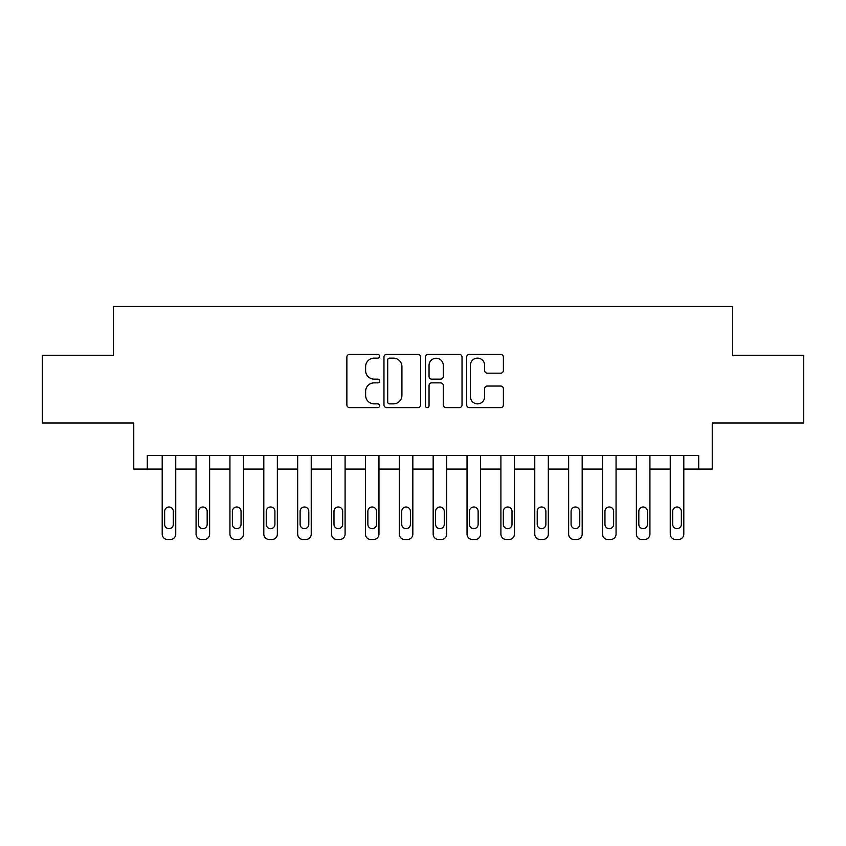 <?xml version="1.0" encoding="UTF-8"?>
<svg xmlns="http://www.w3.org/2000/svg" width="846" height="846" viewBox="0 0 846 846"><rect width="100%" height="100%" fill="white"/><g stroke="black" fill="none" stroke-linecap="round" stroke-linejoin="round"><path stroke-width="1.27" d="M379.643 356.261A1.861 1.861 0 0 0 377.781 354.4L349.525 354.4A2.665 2.665 0 0 0 346.871 357.065L346.871 404.938A2.665 2.665 0 0 0 349.525 407.603L377.781 407.603A1.861 1.861 0 0 0 379.643 405.731A1.861 1.861 0 0 0 377.781 403.87L374.133 403.87A8.513 8.513 0 0 1 365.62 395.368L365.62 391.37A8.513 8.513 0 0 1 374.133 382.868L377.781 382.868A1.861 1.861 0 0 0 379.643 380.996A1.861 1.861 0 0 0 377.781 379.135L374.133 379.135A8.513 8.513 0 0 1 365.62 370.633L365.62 366.635A8.513 8.513 0 0 1 374.133 358.133L377.781 358.133A1.861 1.861 0 0 0 379.643 356.261M500.726 373.16A2.665 2.665 0 0 0 503.391 370.495L503.391 357.065A2.665 2.665 0 0 0 500.726 354.4L469.34 354.4A2.665 2.665 0 0 0 466.685 357.065L466.685 404.938A2.665 2.665 0 0 0 469.34 407.603L500.726 407.603A2.665 2.665 0 0 0 503.391 404.938L503.391 388.716A2.665 2.665 0 0 0 500.726 386.051L487.296 386.051A2.665 2.665 0 0 0 484.642 388.716L484.642 396.763A7.117 7.117 0 0 1 477.525 403.87A7.117 7.117 0 0 1 470.408 396.763L470.408 365.239A7.117 7.117 0 0 1 477.525 358.133A7.117 7.117 0 0 1 484.642 365.239L484.642 370.495A2.665 2.665 0 0 0 487.296 373.16L500.726 373.16M147.299 469.065L147.299 455.518L698.701 455.518L698.701 469.065L712.247 469.065L712.247 423L803.7 423L803.7 355.257L732.573 355.257L732.573 306.485L113.427 306.485L113.427 355.257L42.3 355.257L42.3 423L133.753 423L133.753 469.065L162.199 469.065L162.199 534.09A5.414 5.414 90.4 0 0 167.624 539.515L170.332 539.515A5.414 5.414 90.4 0 0 175.746 534.09L175.746 455.518M420.674 357.065A2.665 2.665 0 0 0 418.009 354.4L386.633 354.4A2.665 2.665 0 0 0 383.968 357.065L383.968 404.938A2.665 2.665 0 0 0 386.633 407.603L418.009 407.603A2.665 2.665 0 0 0 420.674 404.938L420.674 357.065M427.991 354.4L459.367 354.4A2.665 2.665 0 0 1 462.032 357.065L462.032 404.938A2.665 2.665 0 0 1 459.367 407.603L445.937 407.603A2.665 2.665 0 0 1 443.283 404.938L443.283 385.522A2.665 2.665 0 0 0 440.618 382.868L431.714 382.868A2.665 2.665 0 0 0 429.049 385.522L429.049 405.731A1.861 1.861 0 0 1 427.188 407.603A1.861 1.861 0 0 1 425.327 405.731L425.327 357.065A2.665 2.665 0 0 1 427.991 354.4M175.746 469.065L196.071 469.065L196.071 534.09A5.414 5.414 90.4 0 0 201.485 539.515L204.203 539.515A5.414 5.414 90.4 0 0 209.618 534.09L209.618 455.518M209.618 469.065L229.943 469.065L229.943 534.09A5.414 5.414 90.4 0 0 235.357 539.515L238.064 539.515A5.414 5.414 90.4 0 0 243.489 534.09L243.489 455.518M243.489 469.065L263.815 469.065L263.815 534.09A5.414 5.414 90.4 0 0 269.229 539.515L271.936 539.515A5.414 5.414 90.4 0 0 277.361 534.09L277.361 455.518M277.361 469.065L297.676 469.065L297.676 534.09A5.414 5.414 90.4 0 0 303.101 539.515L305.808 539.515A5.414 5.414 90.4 0 0 311.233 534.09L311.233 455.518M311.233 469.065L331.547 469.065L331.547 534.09A5.414 5.414 90.4 0 0 336.972 539.515L339.68 539.515A5.414 5.414 90.4 0 0 345.094 534.09L345.094 455.518M345.094 469.065L365.419 469.065L365.419 534.09A5.414 5.414 90.4 0 0 370.844 539.515L373.551 539.515A5.414 5.414 90.4 0 0 378.966 534.09L378.966 455.518M378.966 469.065L399.291 469.065L399.291 534.09A5.414 5.414 90.4 0 0 404.705 539.515L407.423 539.515A5.414 5.414 90.4 0 0 412.837 534.09L412.837 455.518M412.837 469.065L433.163 469.065L433.163 534.09A5.414 5.414 90.4 0 0 438.577 539.515L441.295 539.515A5.414 5.414 90.4 0 0 446.709 534.09L446.709 455.518M446.709 469.065L467.034 469.065L467.034 534.09A5.414 5.414 90.4 0 0 472.449 539.515L475.156 539.515A5.414 5.414 90.4 0 0 480.581 534.09L480.581 455.518M480.581 469.065L500.906 469.065L500.906 534.09A5.414 5.414 90.4 0 0 506.32 539.515L509.028 539.515A5.414 5.414 90.4 0 0 514.453 534.09L514.453 455.518M514.453 469.065L534.767 469.065L534.767 534.09A5.414 5.414 90.4 0 0 540.192 539.515L542.899 539.515A5.414 5.414 90.4 0 0 548.324 534.09L548.324 455.518M548.324 469.065L568.639 469.065L568.639 534.09A5.414 5.414 90.4 0 0 574.064 539.515L576.771 539.515A5.414 5.414 90.4 0 0 582.185 534.09L582.185 455.518M582.185 469.065L602.511 469.065L602.511 534.09A5.414 5.414 90.4 0 0 607.936 539.515L610.643 539.515A5.414 5.414 90.4 0 0 616.057 534.09L616.057 455.518M616.057 469.065L636.382 469.065L636.382 534.09A5.414 5.414 90.4 0 0 641.797 539.515L644.515 539.515A5.414 5.414 90.4 0 0 649.929 534.09L649.929 455.518M649.929 469.065L670.254 469.065L670.254 534.09A5.414 5.414 90.4 0 0 675.668 539.515L678.376 539.515A5.414 5.414 90.4 0 0 683.801 534.09L683.801 455.518M683.801 469.065L698.701 469.065M389.551 358.133A1.861 1.861 0 0 0 387.69 359.994L387.69 402.009A1.861 1.861 0 0 0 389.551 403.87L393.411 403.87A8.513 8.513 0 0 0 401.924 395.368L401.924 366.635A8.513 8.513 0 0 0 393.411 358.133L389.551 358.133M443.283 365.377A7.117 7.117 0 0 0 436.166 358.26A7.117 7.117 0 0 0 429.049 365.377L429.049 376.481A2.665 2.665 0 0 0 431.714 379.135L440.618 379.135A2.665 2.665 0 0 0 443.283 376.481L443.283 365.377M164.642 524.34A4.336 4.336 89.6 0 0 168.978 528.676A4.336 4.336 89.6 0 0 173.314 524.34A4.336 4.336 -89.6 0 1 168.978 528.676A4.336 4.336 -89.6 0 1 164.642 524.34L164.642 511.333A4.336 4.336 -89.6 0 1 168.978 506.997A4.336 4.336 -89.6 0 1 173.314 511.333A4.336 4.336 89.6 0 0 168.978 506.997A4.336 4.336 89.6 0 0 164.642 511.333M162.199 455.518L162.199 534.09M173.314 511.333L173.314 524.34M198.514 524.34A4.336 4.336 89.6 0 0 202.839 528.676A4.336 4.336 89.6 0 0 207.175 524.34A4.336 4.336 -89.6 0 1 202.839 528.676A4.336 4.336 -89.6 0 1 198.514 524.34L198.514 511.333A4.336 4.336 -89.6 0 1 202.839 506.997A4.336 4.336 -89.6 0 1 207.175 511.333A4.336 4.336 89.6 0 0 202.839 506.997A4.336 4.336 89.6 0 0 198.514 511.333M232.375 524.34A4.336 4.336 89.6 0 0 236.711 528.676A4.336 4.336 89.6 0 0 241.047 524.34A4.336 4.336 -89.6 0 1 236.711 528.676A4.336 4.336 -89.6 0 1 232.375 524.34L232.375 511.333A4.336 4.336 -89.6 0 1 236.711 506.997A4.336 4.336 -89.6 0 1 241.047 511.333A4.336 4.336 89.6 0 0 236.711 506.997A4.336 4.336 89.6 0 0 232.375 511.333M266.247 524.34A4.336 4.336 89.6 0 0 270.583 528.676A4.336 4.336 89.6 0 0 274.918 524.34A4.336 4.336 -89.6 0 1 270.583 528.676A4.336 4.336 -89.6 0 1 266.247 524.34L266.247 511.333A4.336 4.336 -89.6 0 1 270.583 506.997A4.336 4.336 -89.6 0 1 274.918 511.333A4.336 4.336 89.6 0 0 270.583 506.997A4.336 4.336 89.6 0 0 266.247 511.333M196.071 455.518L196.071 534.09M207.175 511.333L207.175 524.34M229.943 455.518L229.943 534.09M241.047 511.333L241.047 524.34M263.815 455.518L263.815 534.09M274.918 511.333L274.918 524.34M300.119 524.34A4.336 4.336 89.6 0 0 304.454 528.676A4.336 4.336 89.6 0 0 308.79 524.34A4.336 4.336 -89.6 0 1 304.454 528.676A4.336 4.336 -89.6 0 1 300.119 524.34L300.119 511.333A4.336 4.336 -89.6 0 1 304.454 506.997A4.336 4.336 -89.6 0 1 308.79 511.333A4.336 4.336 89.6 0 0 304.454 506.997A4.336 4.336 89.6 0 0 300.119 511.333M297.676 455.518L297.676 534.09M308.79 511.333L308.79 524.34M333.99 524.34A4.336 4.336 89.6 0 0 338.326 528.676A4.336 4.336 89.6 0 0 342.662 524.34A4.336 4.336 -89.6 0 1 338.326 528.676A4.336 4.336 -89.6 0 1 333.99 524.34L333.99 511.333A4.336 4.336 -89.6 0 1 338.326 506.997A4.336 4.336 -89.6 0 1 342.662 511.333A4.336 4.336 89.6 0 0 338.326 506.997A4.336 4.336 89.6 0 0 333.99 511.333M367.862 524.34A4.336 4.336 89.6 0 0 372.198 528.676A4.336 4.336 89.6 0 0 376.533 524.34A4.336 4.336 -89.6 0 1 372.198 528.676A4.336 4.336 -89.6 0 1 367.862 524.34L367.862 511.333A4.336 4.336 -89.6 0 1 372.198 506.997A4.336 4.336 -89.6 0 1 376.533 511.333A4.336 4.336 89.6 0 0 372.198 506.997A4.336 4.336 89.6 0 0 367.862 511.333M401.734 524.34A4.336 4.336 89.6 0 0 406.069 528.676A4.336 4.336 89.6 0 0 410.405 524.34A4.336 4.336 -89.6 0 1 406.069 528.676A4.336 4.336 -89.6 0 1 401.734 524.34L401.734 511.333A4.336 4.336 -89.6 0 1 406.069 506.997A4.336 4.336 -89.6 0 1 410.405 511.333A4.336 4.336 89.6 0 0 406.069 506.997A4.336 4.336 89.6 0 0 401.734 511.333M435.595 524.34A4.336 4.336 89.6 0 0 439.931 528.676A4.336 4.336 89.6 0 0 444.266 524.34A4.336 4.336 -89.6 0 1 439.931 528.676A4.336 4.336 -89.6 0 1 435.595 524.34L435.595 511.333A4.336 4.336 -89.6 0 1 439.931 506.997A4.336 4.336 -89.6 0 1 444.266 511.333A4.336 4.336 89.6 0 0 439.931 506.997A4.336 4.336 89.6 0 0 435.595 511.333M469.467 524.34A4.336 4.336 89.6 0 0 473.802 528.676A4.336 4.336 89.6 0 0 478.138 524.34A4.336 4.336 -89.6 0 1 473.802 528.676A4.336 4.336 -89.6 0 1 469.467 524.34L469.467 511.333A4.336 4.336 -89.6 0 1 473.802 506.997A4.336 4.336 -89.6 0 1 478.138 511.333A4.336 4.336 89.6 0 0 473.802 506.997A4.336 4.336 89.6 0 0 469.467 511.333M331.547 455.518L331.547 534.09M342.662 511.333L342.662 524.34M365.419 455.518L365.419 534.09M376.533 511.333L376.533 524.34M399.291 455.518L399.291 534.09M410.405 511.333L410.405 524.34M433.163 455.518L433.163 534.09M444.266 511.333L444.266 524.34M467.034 455.518L467.034 534.09M478.138 511.333L478.138 524.34M503.338 524.34A4.336 4.336 89.6 0 0 507.674 528.676A4.336 4.336 89.6 0 0 512.01 524.34A4.336 4.336 -89.6 0 1 507.674 528.676A4.336 4.336 -89.6 0 1 503.338 524.34L503.338 511.333A4.336 4.336 -89.6 0 1 507.674 506.997A4.336 4.336 -89.6 0 1 512.01 511.333A4.336 4.336 89.6 0 0 507.674 506.997A4.336 4.336 89.6 0 0 503.338 511.333M500.906 455.518L500.906 534.09M512.01 511.333L512.01 524.34M537.21 524.34A4.336 4.336 89.6 0 0 541.546 528.676A4.336 4.336 89.6 0 0 545.882 524.34A4.336 4.336 -89.6 0 1 541.546 528.676A4.336 4.336 -89.6 0 1 537.21 524.34L537.21 511.333A4.336 4.336 -89.6 0 1 541.546 506.997A4.336 4.336 -89.6 0 1 545.882 511.333A4.336 4.336 89.6 0 0 541.546 506.997A4.336 4.336 89.6 0 0 537.21 511.333M534.767 455.518L534.767 534.09M545.882 511.333L545.882 524.34M571.082 524.34A4.336 4.336 89.6 0 0 575.417 528.676A4.336 4.336 89.6 0 0 579.753 524.34A4.336 4.336 -89.6 0 1 575.417 528.676A4.336 4.336 -89.6 0 1 571.082 524.34L571.082 511.333A4.336 4.336 -89.6 0 1 575.417 506.997A4.336 4.336 -89.6 0 1 579.753 511.333A4.336 4.336 89.6 0 0 575.417 506.997A4.336 4.336 89.6 0 0 571.082 511.333M568.639 455.518L568.639 534.09M579.753 511.333L579.753 524.34M604.953 524.34A4.336 4.336 89.6 0 0 609.289 528.676A4.336 4.336 89.6 0 0 613.625 524.34A4.336 4.336 -89.6 0 1 609.289 528.676A4.336 4.336 -89.6 0 1 604.953 524.34L604.953 511.333A4.336 4.336 -89.6 0 1 609.289 506.997A4.336 4.336 -89.6 0 1 613.625 511.333A4.336 4.336 89.6 0 0 609.289 506.997A4.336 4.336 89.6 0 0 604.953 511.333M602.511 455.518L602.511 534.09M613.625 511.333L613.625 524.34M638.825 524.34A4.336 4.336 89.6 0 0 643.161 528.676A4.336 4.336 89.6 0 0 647.486 524.34A4.336 4.336 -89.6 0 1 643.161 528.676A4.336 4.336 -89.6 0 1 638.825 524.34L638.825 511.333A4.336 4.336 -89.6 0 1 643.161 506.997A4.336 4.336 -89.6 0 1 647.486 511.333A4.336 4.336 89.6 0 0 643.161 506.997A4.336 4.336 89.6 0 0 638.825 511.333M636.382 455.518L636.382 534.09M647.486 511.333L647.486 524.34M672.686 524.34A4.336 4.336 89.6 0 0 677.022 528.676A4.336 4.336 89.6 0 0 681.358 524.34A4.336 4.336 -89.6 0 1 677.022 528.676A4.336 4.336 -89.6 0 1 672.686 524.34L672.686 511.333A4.336 4.336 -89.6 0 1 677.022 506.997A4.336 4.336 -89.6 0 1 681.358 511.333A4.336 4.336 89.6 0 0 677.022 506.997A4.336 4.336 89.6 0 0 672.686 511.333M670.254 455.518L670.254 534.09M681.358 511.333L681.358 524.34"/></g></svg>
